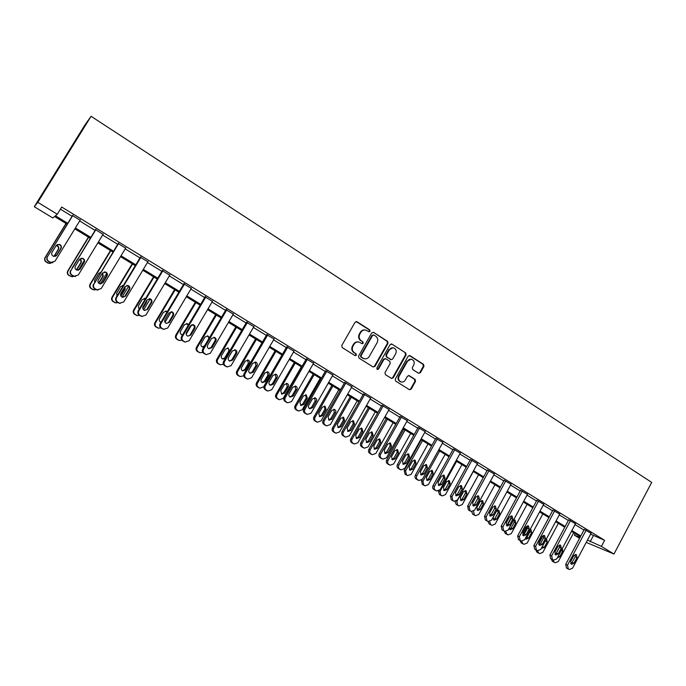 <?xml version="1.0" encoding="UTF-8"?>
<svg xmlns="http://www.w3.org/2000/svg" width="686" height="686" viewBox="0 0 686 686"><rect width="100%" height="100%" fill="white"/><g stroke="black" fill="none" stroke-linecap="round" stroke-linejoin="round"><path stroke-width="1.03" d="M370.028 331.312L369.711 329.88L357.003 321.743L355.065 322.266L341.748 345.538L342.211 347.588L355.039 355.622L356.394 355.245L356.068 353.813L354.413 352.784C352.227 351.069 351.729 348.882 352.921 346.233L354.027 344.295C355.357 342.288 357.123 341.577 359.327 342.16L362.062 343.729L363.22 343.266L362.894 341.834L361.256 340.788C359.07 339.064 358.581 336.886 359.773 334.236L360.879 332.307C362.174 330.335 363.906 329.623 366.075 330.172L368.897 331.775L370.028 331.312M368.811 331.75L369.497 331.252L369.171 329.82L356.145 321.537M355.108 355.665L355.871 355.151L355.545 353.727L354.413 352.784M361.968 343.686L362.697 343.189L362.371 341.757L361.256 340.788M418.537 373.244L420.389 372.712L423.965 366.341L423.528 364.352L410.014 355.691L408.144 356.223L395.256 379.092L395.693 381.099L409.559 389.751L411.197 389.091L415.527 381.365L415.099 379.375L409.053 375.594L407.433 376.254L405.272 380.095C404.165 381.785 402.708 382.376 400.89 381.862C398.643 380.636 398.034 378.749 399.089 376.202L407.561 361.153C408.633 359.507 410.057 358.915 411.823 359.378C414.138 360.579 414.773 362.474 413.718 365.072L412.312 367.576L412.749 369.574L418.537 373.244M590.62 534.137L604.615 540.345L601.425 546.39L613.961 554.048L651.7 482.395L91.067 116.286L84.807 125.161L34.3 206.718L52.788 217.959L54.554 216.493L67.219 224.202M604.615 540.345L61.723 207.026L57.29 214.221L37.799 202.327L91.067 116.286M388.027 343.352L387.581 341.328L373.656 332.41L371.743 332.933L358.555 356.077L359.018 358.118L373.064 366.916L374.976 366.375L388.027 343.352L387.47 343.274L387.024 341.251L373.356 332.264M391.972 344.14L405.683 352.921L406.129 354.928L393.215 377.815L391.569 378.475L385.429 374.659L384.983 372.652L390.248 363.331L389.802 361.316L385.875 358.829L383.98 359.361L378.475 369.094L377.309 369.557L376.82 368.056L390.077 344.664L391.972 344.14L405.683 352.921M60.411 209.153L72.073 216.296M79.67 220.952L95.071 230.402M102.634 235.032L117.7 244.267M125.221 248.881L139.961 257.91M147.447 262.498L161.87 271.339M169.313 275.909L183.428 284.553M190.837 289.098L204.642 297.561M212.017 302.08L225.531 310.364M232.871 314.857L246.094 322.969M253.4 327.445L266.34 335.377M273.611 339.827L286.276 347.596M293.505 352.029L305.913 359.627M313.108 364.043L325.25 371.486M332.41 375.877L344.303 383.157M351.429 387.53L363.074 394.664M370.157 399.012L381.562 406.001M388.619 410.322L399.784 417.165M406.807 421.47L417.74 428.175M424.728 432.454L435.439 439.023M442.393 443.285L452.88 449.716M459.8 453.952L470.082 460.255M476.967 464.473L487.034 470.647M493.894 474.849L503.756 480.895M510.573 485.079L520.245 491.005M527.028 495.163L536.503 500.969M543.252 505.11L552.539 510.796M559.262 514.92L568.351 520.494M575.048 524.593L583.957 530.055M80.116 220.223L72.519 215.567M103.072 234.303L95.517 229.673M125.658 248.16L118.138 243.547M147.876 261.786L140.398 257.199M169.742 275.189L162.299 270.627M191.257 288.386L183.848 283.841M212.437 301.377L205.063 296.858M233.291 314.137L225.943 309.66M253.837 326.69L246.506 322.274M274.057 339.055L266.743 334.682M293.96 351.241L286.679 346.91M313.562 363.246L306.308 358.95M332.873 375.062L325.644 370.809M351.892 386.715L344.689 382.488M370.62 398.189L363.451 393.996M389.082 409.499L381.939 405.332M407.27 420.638L400.152 416.505M425.191 431.623L418.108 427.515M442.856 442.444L435.799 438.371M460.263 453.12L453.24 449.064M477.43 463.642L470.442 459.611M494.349 474.009L487.386 470.004M511.027 484.239L504.107 480.26M527.483 494.323L520.588 490.361M543.706 504.27L536.838 500.334M559.707 514.08L552.873 510.17M575.485 523.761L568.685 519.868M591.058 533.305L584.283 529.429M613.961 554.048L586.238 542.386M579.559 538.321L574.371 535.166L579.996 537.498M575.202 533.605L574.371 535.166M587.465 540.079L601.425 546.39M57.29 214.221L55.403 215.79L67.76 223.319M75.374 227.958L90.818 237.373M98.398 241.987L113.499 251.196M121.036 255.792L135.811 264.796M143.314 269.366L157.771 278.182M165.24 282.726L179.38 291.353M186.806 295.88L200.646 304.31M208.038 308.82L221.587 317.069M228.935 321.554L242.192 329.632M249.515 334.091L262.489 342.005M269.77 346.439L282.469 354.182M289.715 358.598L302.149 366.178M309.36 370.569L321.528 377.986M328.705 382.359L340.625 389.622M347.759 393.978L359.43 401.087M366.538 405.417L377.96 412.389M385.035 416.694L396.225 423.519M403.257 427.807L414.224 434.487M421.221 438.748L431.957 445.291M438.929 449.544L449.441 455.95M456.379 460.177L466.677 466.454M473.58 470.665L483.664 476.813M490.533 480.997L500.42 487.026M507.254 491.193L516.944 497.093M523.744 501.234L533.236 507.023M540.002 511.147L549.306 516.815M556.046 520.923L565.153 526.479M571.858 530.561L580.793 536.006M37.799 202.327L34.3 206.718M580.39 536.761L571.455 531.324M564.75 527.234L555.634 521.686M548.894 517.578L539.59 511.91M532.825 507.786L523.332 502.006M516.524 497.865L506.834 491.965M500 487.797L490.113 481.778M483.244 477.593L473.151 471.445M466.248 467.243L455.941 460.966M449.004 456.739L438.491 450.333M431.52 446.089L420.775 439.546M413.778 435.284L402.811 428.604M395.771 424.317L384.58 417.5M377.506 413.195L366.075 406.232M358.967 401.902L347.296 394.793M340.153 390.445L328.234 383.182M321.057 378.809L308.88 371.392M301.669 367.001L289.235 359.43M281.989 355.014L269.281 347.279M262.001 342.837L249.018 334.931M241.704 330.481L228.438 322.403M221.081 317.918L207.532 309.669M200.141 305.167L186.3 296.738M178.866 292.21L164.717 283.592M157.257 279.048L142.791 270.241M135.288 265.671L120.513 256.667M112.967 252.071L97.858 242.87M90.278 238.256L74.834 228.841M593.313 535.792L590.166 541.726M364.978 329.966C363.014 329.726 361.471 330.481 360.347 332.238L360.879 332.307M360.733 340.719C358.555 338.995 358.058 336.817 359.25 334.168L360.347 332.238M358.306 341.945C356.283 341.637 354.688 342.391 353.513 344.209L354.027 344.295M353.899 352.69C351.712 350.975 351.215 348.797 352.415 346.147L353.513 344.209M373.235 367.01L374.436 366.264L387.47 343.274M373.939 335.042L372.601 335.411L361.042 355.717L361.368 357.14L363.914 358.624C366.127 359.241 367.91 358.529 369.248 356.506L377.12 342.657C378.303 340.024 377.815 337.855 375.662 336.14L373.939 335.042M373.381 334.897L372.601 335.411M364.292 358.744L360.836 357.046L360.519 355.622L372.061 335.343M391.457 378.432L392.658 377.694L405.555 354.834L405.109 352.836M385.206 358.632L383.431 359.267L377.935 368.982L378.475 369.094M377.171 369.488L377.935 368.982M395.702 353.676C396.774 351.052 396.122 349.131 393.755 347.913C391.963 347.459 390.531 348.051 389.459 349.697L386.441 355.022L386.887 357.046L391.08 359.653L392.701 358.992L395.702 353.676M392.889 347.751L389.459 349.697M390.917 359.627L386.338 356.943L385.892 354.928L388.902 349.611M411.008 359.207L407.561 361.153M401.036 381.905L400.324 381.733C398.077 380.507 397.477 378.629 398.523 376.082L406.987 361.05M409.431 389.691L410.614 388.953L414.944 381.245L414.507 379.255L408.59 375.525M418.674 373.321L419.798 372.592L423.365 366.23L422.936 364.249L409.242 355.494M66.002 223.465L45.044 257.602C44.187 259.385 44.599 260.886 46.271 262.103L48.26 263.227L50.593 263.295M51.827 262.729L48.535 263.15L46.537 262.026C44.856 260.8 44.453 259.291 45.31 257.499L66.156 223.559M56.672 255.261L56.355 255.775M53.928 256.41L58.156 249.541C58.885 247.843 58.387 246.566 56.664 245.691L56.166 245.571M54.108 256.444L58.464 249.412C59.202 247.715 58.704 246.428 56.964 245.554L56.269 245.408M80.331 219.872L55.034 261.152L50.815 262.498L48.757 261.34C47.034 260.08 46.614 258.528 47.497 256.675L72.888 215.31M72.733 215.215L47.497 256.675M56.835 255.209L53.499 256.29C51.759 255.372 51.261 254.052 52.016 252.337L56.226 245.477L59.493 244.379C61.277 245.279 61.791 246.6 61.037 248.358L56.835 255.209L55.283 256.367M57.178 244.559L59.168 244.533C60.943 245.425 61.457 246.746 60.702 248.486L56.518 255.312M52.925 262.652L50.524 262.584L48.474 261.426C46.751 260.174 46.331 258.622 47.214 256.787M88.417 237.116L67.717 271.03C66.868 272.805 67.271 274.297 68.917 275.489L72.57 276.792M74.191 276.329L71.207 276.552L69.26 275.455C67.614 274.254 67.211 272.762 68.06 270.979L88.64 237.253M84.172 260.637L78.341 270.224M76.36 269.941L80.639 262.987C81.334 261.512 80.974 260.294 79.559 259.351M76.575 270.052L81.034 262.91C81.745 261.297 81.308 260.045 79.705 259.145M77.501 259.197L72.03 268.166M110.472 250.553L90.02 284.253C89.189 286.011 89.583 287.485 91.204 288.669L94.419 289.972M96.203 289.672L93.51 289.749L91.624 288.677C90.003 287.494 89.609 286.019 90.441 284.253L110.78 250.733M106.647 273.422L100.285 283.927M98.63 283.035L102.771 276.226L102.411 273.157L105.635 272.068C107.325 272.942 107.805 274.237 107.067 275.935L102.977 282.701L99.693 283.772C98.038 282.872 97.584 281.594 98.312 279.922L102.42 273.148M98.861 283.267L103.234 276.192L102.608 272.874M100.713 272.273L98.715 273.491L94.719 280.068L94.582 282.392M103.286 233.952L78.315 274.966L74.131 276.304L72.133 275.172C70.435 273.937 70.023 272.402 70.898 270.567L95.971 229.467M95.731 229.321L70.898 270.567M80.099 269.066L76.789 270.138C75.091 269.238 74.611 267.934 75.357 266.237L79.516 259.428L82.757 258.339C84.489 259.231 84.987 260.534 84.241 262.258L80.099 269.066L77.99 270.318M80.939 258.305L82.346 258.433C84.078 259.325 84.575 260.629 83.829 262.344L79.696 269.126M75.537 276.552L71.764 275.206C70.075 273.971 69.663 272.445 70.529 270.618M125.872 247.809L101.211 288.549L97.069 289.886L95.122 288.78C93.459 287.563 93.056 286.045 93.913 284.218L118.669 243.393M118.352 243.196L93.913 284.218M104.169 271.939L105.147 272.11C106.836 272.994 107.308 274.28 106.579 275.969L102.497 282.709L100.49 283.953M97.995 290.118L94.677 288.772C93.013 287.554 92.61 286.036 93.468 284.227M132.184 263.776L111.981 297.261C111.158 299.01 111.544 300.468 113.139 301.634L116.063 302.912M118.138 302.655L115.471 302.74L113.636 301.694C112.032 300.519 111.646 299.062 112.478 297.304L132.561 264.007M128.608 286.259L122.074 297.107M120.71 295.649L124.56 289.26L124.723 287.022M123.283 285.582L122.562 285.402M120.942 296.112L125.092 289.269L125.006 286.551M123.369 285.445L120.642 286.602L116.697 293.145L116.954 296.086M153.553 276.792L133.599 310.072C132.784 311.804 133.161 313.253 134.73 314.402L137.449 315.646M139.73 315.44L137.089 315.517L135.296 314.505C133.719 313.348 133.35 311.898 134.164 310.158L154.007 277.067M150.131 299.053L143.64 309.892M142.808 307.422L146.307 301.291M145.398 298.83L144.283 298.307M142.808 308.486L146.607 302.14L146.898 300.296M145.552 298.582L142.225 299.516L138.332 306.016L139.078 309.386M174.596 289.603L154.882 322.677C154.076 324.401 154.436 325.833 155.979 326.965L158.56 328.182M161.004 328.019L158.363 328.105L156.622 327.111C155.07 325.97 154.702 324.538 155.516 322.806L175.119 289.921M171.251 311.753L164.992 322.283M167.05 312.061L165.609 311.015M167.29 311.65L166.526 311.187L163.474 312.233L159.624 318.681C158.938 320.251 159.349 321.451 160.841 322.291L160.936 322.326M148.09 261.435L123.737 301.917L119.63 303.246L117.743 302.174C116.106 300.974 115.711 299.465 116.56 297.655L141.007 257.096M140.604 256.847L116.037 297.613L116.56 297.655M125.487 296.112L122.228 297.175C120.616 296.292 120.179 295.023 120.899 293.376L124.946 286.645L128.145 285.565C129.791 286.439 130.254 287.717 129.525 289.389L125.487 296.112L122.743 297.321M126.919 285.41L127.579 285.565C129.225 286.439 129.68 287.708 128.959 289.372L124.929 296.069M120.23 303.426L117.22 302.114C115.582 300.914 115.188 299.413 116.037 297.613M169.948 274.846L145.904 315.071L141.839 316.392L139.995 315.346C138.383 314.162 137.997 312.67 138.838 310.878L162.976 270.576M162.505 270.284L138.238 310.784L138.838 310.878M147.627 309.3L144.412 310.372C142.834 309.497 142.405 308.246 143.117 306.616L147.121 299.928L150.285 298.856C151.889 299.722 152.335 300.974 151.623 302.629L147.627 309.3L144.703 310.466M149.222 298.684L149.651 298.804C151.246 299.671 151.692 300.922 150.98 302.569L147.001 309.215M142.199 316.52L139.395 315.234C137.783 314.059 137.397 312.576 138.238 310.784M191.463 288.051L167.71 328.011L163.688 329.331L161.896 328.311C160.31 327.136 159.924 325.661 160.756 323.886L184.603 283.841M184.054 283.507L160.087 323.749L160.756 323.886M169.425 322.291L166.235 323.355C164.691 322.489 164.28 321.254 164.983 319.642L168.936 313.005L172.075 311.924C173.644 312.782 174.073 314.025 173.369 315.654L169.425 322.291L166.372 323.406M171.114 311.753L171.363 311.83C172.923 312.687 173.352 313.922 172.649 315.551L168.722 322.154M163.868 329.4L161.219 328.157C159.632 326.99 159.255 325.524 160.087 323.749M195.313 302.226L175.83 335.094C175.033 336.809 175.393 338.224 176.911 339.338L179.38 340.522M182.039 340.35L179.32 340.496L177.623 339.527C176.096 338.404 175.736 336.98 176.534 335.265L195.904 302.586M191.754 324.752L186.172 334.193M188.599 324.667L187.424 323.706L184.388 324.744L180.59 331.158C179.912 332.71 180.307 333.893 181.773 334.725L182.69 334.639M188.196 325.353L186.575 323.535M181.773 334.725L182.536 334.905M212.634 301.034L189.173 340.745L185.194 342.065L183.445 341.062C181.884 339.913 181.507 338.455 182.33 336.68L205.886 296.901M205.268 296.515L181.593 336.5L182.33 336.68M190.871 335.068L187.707 336.131C186.206 335.274 185.803 334.056 186.498 332.461L190.399 325.867L193.512 324.795C195.047 325.636 195.459 326.87 194.764 328.483L190.871 335.068L187.724 336.131M192.629 324.615L192.732 324.658C194.258 325.498 194.678 326.725 193.984 328.328L190.099 334.888M185.237 342.082L182.699 340.865C181.138 339.724 180.77 338.267 181.593 336.5M215.721 314.651L196.462 347.313C195.673 349.02 196.025 350.417 197.525 351.524L199.858 352.673M202.842 352.433L199.952 352.698L198.297 351.747C196.796 350.64 196.436 349.234 197.234 347.528L216.373 315.054M202.31 346.936L204.642 345.735L208.373 339.39C209.041 337.846 208.647 336.672 207.198 335.857L207.995 336.029L204.994 337.066L201.238 343.446C200.569 344.972 200.955 346.147 202.387 346.97L203.922 347.082M209.444 337.692L207.995 336.029M233.48 313.828L210.302 353.281L206.357 354.602L204.651 353.616C203.116 352.484 202.756 351.043 203.562 349.285L226.834 309.746M226.14 309.335L202.756 349.054L203.562 349.285M211.983 347.648L208.853 348.702C207.386 347.862 206.992 346.653 207.678 345.084L211.537 338.524L214.615 337.461C216.107 338.292 216.51 339.51 215.824 341.096L211.983 347.648L211.142 347.425L208.758 348.668M213.783 337.28C215.258 338.121 215.661 339.321 214.975 340.899L211.142 347.425M206.229 354.559L203.836 353.384C202.31 352.252 201.941 350.812 202.756 349.054M235.812 326.896L216.785 359.353C216.004 361.05 216.347 362.44 217.822 363.52L219.992 364.626M223.396 364.249L220.275 364.72L218.654 363.786C217.179 362.697 216.827 361.308 217.616 359.61L236.533 327.333M222.521 358.95L224.845 357.758L228.532 351.446C229.184 349.971 228.832 348.822 227.486 347.999M229.664 351.035L228.258 348.171L225.282 349.208L221.569 355.537C220.909 357.054 221.278 358.212 222.684 359.027L225.274 358.538M254 326.416L231.096 365.621L227.195 366.933L225.531 365.981C224.022 364.858 223.662 363.426 224.468 361.685L247.457 322.403M246.677 321.983L223.593 361.419L224.468 361.685M232.76 360.03L229.664 361.085C228.232 360.253 227.846 359.061 228.524 357.5L232.331 350.992L235.384 349.92C236.85 350.752 237.236 351.944 236.559 353.522L232.76 360.03L231.859 359.764L229.493 360.999M234.586 349.749C235.958 350.597 236.31 351.781 235.641 353.281L231.859 359.764M226.877 366.83L224.656 365.698C223.139 364.583 222.787 363.16 223.593 361.419M255.612 338.944L236.799 371.212C236.027 372.892 236.361 374.273 237.81 375.336L239.851 376.408M243.719 375.757L240.297 376.554L238.711 375.645C237.253 374.573 236.91 373.193 237.69 371.503L256.384 339.424M242.45 370.792L244.748 369.591L248.392 363.323L247.457 359.953M245.665 369.874L249.327 363.589C249.978 362.071 249.601 360.922 248.203 360.124L245.262 361.162L241.592 367.456C240.94 368.957 241.3 370.106 242.673 370.903L245.665 369.874L244.748 369.591M274.203 338.807L251.573 377.763L247.715 379.084L246.085 378.149C244.593 377.043 244.25 375.628 245.048 373.896L267.763 334.854M266.897 334.425L244.105 373.587L245.048 373.896M253.22 372.215L250.158 373.27C248.752 372.447 248.383 371.272 249.052 369.728L252.817 363.263L255.835 362.191C257.267 363.005 257.644 364.197 256.976 365.749L253.22 372.215L252.251 371.915L249.91 373.15M255.055 362.019L255.998 365.475L252.251 371.915M247.234 378.921L245.142 377.823C243.659 376.725 243.307 375.311 244.105 373.587M275.112 350.82L256.513 382.891C255.749 384.563 256.075 385.926 257.507 386.981L259.437 388.01M263.913 386.63L260.011 388.216L258.459 387.324C257.027 386.261 256.693 384.897 257.464 383.217L275.944 351.335M262.086 382.454L264.35 381.253L267.96 375.028L267.12 371.735M265.328 381.579L268.946 375.328C269.589 373.827 269.229 372.687 267.857 371.898L264.942 372.935L261.315 379.195C260.671 380.67 261.023 381.81 262.369 382.599L265.328 381.579L264.35 381.253M294.097 351.009L271.733 389.725L267.917 391.046L266.322 390.128C264.856 389.039 264.522 387.633 265.302 385.918L287.751 347.116M286.817 346.67L264.299 385.566L265.302 385.918M273.362 384.22L270.335 385.275C268.955 384.46 268.595 383.294 269.255 381.768L272.977 375.336L275.969 374.273C277.367 375.079 277.736 376.254 277.075 377.797L273.362 384.22L272.333 383.877L270.027 385.112M275.189 374.102L276.038 377.48L272.333 383.877M267.291 390.823L265.319 389.768C263.853 388.688 263.518 387.281 264.299 385.566M294.32 362.525L275.935 394.399C275.18 396.062 275.506 397.408 276.912 398.455L278.748 399.449M301.334 366.796L283.121 398.429L279.442 399.706L277.924 398.832C276.509 397.786 276.184 396.431 276.938 394.767L295.22 363.074M281.432 393.944L283.67 392.752L287.237 386.552L286.482 383.337M284.699 393.104L288.274 386.895C288.917 385.412 288.557 384.28 287.22 383.5L284.338 384.537L280.745 390.754L281.775 394.133L284.699 393.104L283.67 392.752M313.691 363.031L291.584 401.507L287.811 402.819L286.259 401.927C284.81 400.856 284.476 399.458 285.256 397.751L307.439 359.198M306.436 358.727L284.193 397.365L285.256 397.751M293.205 396.036L290.204 397.091C288.857 396.294 288.506 395.136 289.158 393.627L292.836 387.238L295.795 386.175C297.167 386.973 297.527 388.13 296.867 389.657L293.205 396.036L292.116 395.659L289.844 396.894M295.014 386.004L295.769 389.305L292.116 395.659M287.065 402.545L285.187 401.524C283.747 400.461 283.412 399.072 284.193 397.365M313.245 374.059L295.066 405.743C294.32 407.39 294.637 408.727 296.026 409.756L297.775 410.717M320.225 378.303L302.226 409.748L298.582 411.025L297.089 410.159C295.7 409.13 295.383 407.793 296.129 406.138L314.205 374.633M300.511 405.263L302.697 404.071L306.222 397.914L305.553 394.767M303.787 404.457L307.319 398.283L306.299 394.93L303.435 395.959L299.893 402.142L300.888 405.486L303.787 404.457L302.697 404.071M332.984 374.865L311.135 413.109L307.405 414.421L305.879 413.538C304.455 412.483 304.13 411.111 304.901 409.405L326.828 371.092M325.756 370.603L303.778 408.993L304.901 409.405M312.739 407.681L309.772 408.736C308.451 407.938 308.108 406.798 308.751 405.306L312.387 398.952L315.32 397.897C316.658 398.677 317.009 399.827 316.366 401.336L312.739 407.681L311.59 407.27L309.369 408.496M314.54 397.717L315.208 400.941L311.59 407.27M306.548 414.095L304.755 413.109C303.341 412.054 303.015 410.682 303.778 408.993M331.904 385.421L313.922 416.916C313.185 418.546 313.502 419.875 314.865 420.887L316.546 421.821M338.85 389.648L321.048 420.904L317.447 422.173L315.98 421.333C314.617 420.312 314.299 418.983 315.046 417.345L332.907 386.029M319.307 416.419L321.451 415.227L324.941 409.113L324.341 406.026M322.591 415.647L326.09 409.516L325.095 406.198L322.266 407.227L318.758 413.366L319.727 416.676L322.591 415.647L321.451 415.227M351.995 386.527L330.395 424.531L326.708 425.852L325.215 424.986C323.809 423.939 323.492 422.576 324.255 420.887L345.933 382.814M344.792 382.299L323.072 420.441L324.255 420.887M331.981 419.146L329.048 420.201L328.062 416.805L331.655 410.494L334.545 409.431C335.866 410.211 336.209 411.351 335.565 412.843L331.981 419.146L330.781 418.7L328.603 419.926M333.765 409.259L334.356 412.415L330.781 418.7M325.756 425.474L324.032 424.514C322.634 423.476 322.317 422.122 323.072 420.441M350.289 396.611L332.504 427.927C331.775 429.547 332.084 430.859 333.43 431.863L335.051 432.772M357.2 400.821L339.596 431.888L336.029 433.166L334.605 432.343C333.25 431.34 332.942 430.019 333.679 428.39L351.343 397.263M337.838 427.421L339.939 426.22L343.386 420.141L342.854 417.122M341.131 426.683L344.586 420.578L343.617 417.294L340.813 418.323L337.349 424.428L338.292 427.704L341.131 426.683L339.939 426.22M370.723 398.017L349.363 435.79L345.718 437.102L344.261 436.262C342.88 435.233 342.563 433.878 343.317 432.206L364.746 394.356M363.546 393.824L342.082 431.717L343.317 432.206M350.94 430.439L348.042 431.494L347.073 428.141L350.623 421.864L353.487 420.801L354.482 424.171L350.94 430.439L349.689 429.959L347.553 431.185M352.69 420.629L353.221 423.716L349.689 429.959M344.681 436.682L343.026 435.756C341.645 434.735 341.336 433.38 342.082 431.717M368.408 407.647L350.82 438.774C350.1 440.395 350.4 441.69 351.729 442.684L353.29 443.559M375.285 411.84L357.878 442.727L354.353 443.996L352.947 443.19C351.618 442.196 351.318 440.892 352.047 439.272L369.522 408.324M356.103 438.251L358.152 437.059L361.565 431.014L361.093 428.064M359.395 437.548L362.817 431.485L361.865 428.236L359.095 429.256L355.674 435.336L356.591 438.568L359.395 437.548L358.152 437.059M389.168 409.336L368.056 446.878L364.455 448.198L363.023 447.366C361.659 446.346 361.351 445.008 362.097 443.345L383.285 405.726M382.025 405.169L360.81 442.822L362.097 443.345M369.617 441.57L366.753 442.624L365.81 439.297L369.317 433.063L372.155 432.009L373.124 435.344L369.617 441.57L368.313 441.055L366.23 442.281M371.34 431.837L371.803 434.847L368.313 441.055M363.323 447.726L361.728 446.826C360.373 445.814 360.064 444.485 360.81 442.822M386.269 418.529L368.879 449.467C368.159 451.079 368.459 452.366 369.763 453.343L371.272 454.201M393.121 422.705L375.894 453.403L372.412 454.681L371.032 453.883C369.72 452.906 369.428 451.611 370.148 449.999L387.436 419.24M374.102 448.936L376.117 447.744L379.487 441.733L379.075 438.851M377.403 448.267L380.79 442.23L379.864 439.014L377.12 440.043L373.733 446.08L374.633 449.287L377.403 448.267L376.117 447.744M407.355 420.492L386.475 457.811L382.908 459.123L381.502 458.308C380.164 457.305 379.864 455.976 380.601 454.321L401.55 416.934M400.238 416.351L379.264 453.772L380.601 454.321M388.019 452.537L385.18 453.583L384.263 450.299L387.736 444.099L390.54 443.045L391.483 446.346L388.019 452.537L386.664 451.988L384.632 453.214M389.717 442.873L390.12 445.814L386.664 451.988M381.708 458.617L380.164 457.742C378.826 456.739 378.526 455.418 379.264 453.772M403.882 429.256L386.672 460.014C385.961 461.609 386.252 462.896 387.539 463.856L389.005 464.688M410.7 433.406L393.661 463.925L390.205 465.202L388.859 464.422C387.573 463.453 387.281 462.175 387.993 460.572L405.092 429.993M391.86 459.466L393.815 458.274L397.151 452.297L396.791 449.476M395.153 458.823L398.497 452.829L397.597 449.639L394.887 450.668L391.535 456.67L392.409 459.843L395.153 458.823L393.815 458.274M425.269 431.485L404.62 468.572L401.096 469.893L399.715 469.087C398.403 468.101 398.103 466.789 398.832 465.142L419.558 427.978M418.186 427.369L397.443 464.559L398.832 465.142M406.155 463.342L403.351 464.388L402.459 461.138L405.889 454.972L408.659 453.918L409.576 457.185L406.155 463.342L404.749 462.758L402.768 463.985M407.81 453.746L408.161 456.627L404.749 462.758M399.827 469.344L398.334 468.495C397.014 467.509 396.722 466.197 397.443 464.559M421.238 439.829L404.217 470.416L405.074 474.215L406.489 475.029M428.03 443.962L411.171 474.309L407.758 475.578L406.438 474.815L405.58 470.999L422.499 440.592M409.362 469.85L411.274 468.658L414.576 462.716L414.258 459.963M412.655 469.233L415.965 463.282L415.081 460.117L412.397 461.146L409.079 467.115L409.936 470.262L412.655 469.233L411.274 468.658M442.924 442.316L422.507 479.188L419.017 480.5L417.671 479.711C416.368 478.742 416.076 477.439 416.805 475.801L437.299 438.86M435.876 438.234L415.364 475.192L416.805 475.801M424.025 473.983L421.255 475.038L420.381 471.814L423.776 465.691L426.521 464.636L427.412 467.869L424.025 473.983L422.576 473.383L420.647 474.601M425.654 464.473L425.955 467.286L422.576 473.383M417.688 479.917L416.231 479.085C414.936 478.116 414.644 476.813 415.364 475.192M421.916 479.951L421.521 480.663L422.353 484.436L423.948 485.302M445.111 454.372L428.433 484.539L425.063 485.817L423.768 485.062L422.928 481.272L439.666 451.054M426.623 480.089L428.484 478.897L431.751 472.988L431.485 470.296M429.908 479.505L433.183 473.58L432.326 470.45L429.668 471.479L426.392 477.413L427.224 480.526L429.908 479.505L428.484 478.897M460.332 452.992L440.138 489.65L436.69 490.962L435.361 490.19C434.084 489.229 433.801 487.935 434.512 486.314L454.784 449.587M453.317 448.936L433.029 485.671L434.512 486.314M441.638 484.479L438.903 485.534L438.045 482.344L441.407 476.255L444.116 475.201L444.991 478.399L441.638 484.479L440.138 483.844L438.268 485.062M443.233 475.038L443.482 477.782L440.138 483.844M435.507 490.421L433.878 489.53C432.6 488.569 432.317 487.283 433.029 485.671M461.97 464.636L445.463 494.632L442.127 495.901L440.849 495.163L440.035 491.408L456.593 461.361M443.645 490.181L445.454 488.998L448.687 483.124L448.464 480.483M440.944 495.361L439.4 494.512L438.44 491.065M446.92 489.624L450.162 483.733L449.33 480.637L446.697 481.666L443.448 487.566L444.271 490.644L446.92 489.624L445.454 488.998M477.49 463.522L457.511 499.957L454.106 501.269L452.803 500.514L451.971 496.673L472.019 460.16M470.502 459.491L450.445 495.995L451.971 496.673M459.003 494.829L456.293 495.875L455.461 492.72L458.788 486.666L461.472 485.611L462.321 488.784L459.003 494.829L457.459 494.16L455.641 495.378M460.563 485.456L460.769 488.14L457.459 494.16M452.854 500.694L451.277 499.828L450.445 495.995M478.588 474.755L462.253 504.579L458.96 505.856L457.699 505.128L456.902 501.406L473.28 471.531M460.435 500.128L462.192 498.954L465.391 493.114L465.211 490.533M457.716 505.273L456.207 504.45L455.11 501.492M463.702 499.614L466.909 493.757L466.094 490.687L463.496 491.708L460.28 497.573L461.078 500.634L463.702 499.614L462.192 498.954M494.409 473.897L474.643 510.118L471.273 511.439L469.996 510.693L469.173 506.877L489.015 470.587M487.454 469.893L467.612 506.182L469.173 506.877M476.118 505.025L473.443 506.079L472.628 502.949L475.921 496.93L478.571 495.875L479.403 499.022L476.118 505.025L474.532 504.339L472.774 505.548M477.636 495.729L477.808 498.345L474.532 504.339M469.961 510.821L468.427 509.981L467.612 506.182M494.975 484.736L478.819 514.397L475.552 515.666L472.791 514.251L471.659 511.576M477.002 509.947L478.699 508.772L481.864 502.967L481.718 500.446M480.251 509.458L483.424 503.635L482.627 500.6L480.054 501.62L476.873 507.451L477.653 510.478L480.251 509.458L478.699 508.772M473.52 511.293L474.326 514.946L475.552 515.666M511.087 484.127L491.528 520.142L488.2 521.454L486.94 520.725L486.142 516.944L505.771 480.869M504.167 480.149L484.53 516.224L486.142 516.944M493.002 515.083L490.353 516.138L489.555 513.034L492.805 507.048L495.438 506.002L496.244 509.106L493.002 515.083L491.373 514.363L489.658 515.572M494.477 505.856L494.606 508.412L491.373 514.363M486.828 520.811L485.328 519.988L484.53 516.224M511.147 494.589L495.155 524.07L491.931 525.347L489.144 523.915L488.012 521.369L486.408 520.623M493.337 519.628L494.983 518.462L498.122 512.691L498.01 510.23M496.578 519.173L499.717 513.377L498.936 510.367L496.39 511.396L493.243 517.193L494.006 520.194L496.578 519.173L494.983 518.462M489.684 521.609L490.713 524.644L491.931 525.347M527.534 494.22L508.18 530.021L504.896 531.333L503.653 530.612L502.872 526.874L522.295 491.005M520.64 490.258L501.217 526.119L502.872 526.874M509.638 524.996L507.023 526.051L506.242 522.972L509.466 517.03L512.056 515.975L512.854 519.062L509.638 524.996L507.974 524.25L506.319 525.45M511.087 515.838L511.173 518.333L507.974 524.25M503.464 530.664L502.006 529.849L501.217 526.119M511.482 516.97L507.005 525.227M527.097 504.304L511.267 533.622L508.077 534.9L505.273 533.451L504.159 530.998M509.449 529.18L511.053 528.023L514.157 522.278L514.08 519.877M509.115 528.306L510.135 529.772L512.682 528.752L515.786 522.998L515.023 520.014L513.591 520.014M505.788 531.547L506.885 534.205L508.077 534.9M543.758 504.176L524.61 539.771L521.351 541.082L520.134 540.371L519.371 536.658L538.587 500.994M536.898 500.231L517.673 535.886L519.371 536.658M526.051 534.78L523.461 535.826L522.706 532.782L525.888 526.874L528.452 525.819L529.232 528.872L526.051 534.78L524.344 534.008L522.741 535.191M527.457 525.69L527.508 528.126L524.344 534.008M519.868 540.379L518.445 539.582L517.673 535.886M527.611 525.965L522.689 535.114M542.84 513.891L527.165 543.046L524.01 544.315L521.188 542.858L520.082 540.491M525.347 538.604L526.899 537.447L529.969 531.744L530.064 529.635M525.287 538.501L526.051 539.222L528.563 538.201L531.641 532.482L530.895 529.523L530.201 529.369M521.729 541.22L522.835 543.638L524.01 544.315M559.759 513.986L540.8 549.375L537.584 550.687L536.392 549.992L535.637 546.313L554.657 510.856M552.925 510.067L533.905 545.507L535.637 546.313M542.232 544.418L539.676 545.473L538.93 542.455L542.086 536.572L544.624 535.526L545.379 538.553L542.232 544.418L540.491 543.629L538.939 544.804M543.604 535.406L543.629 537.773L540.491 543.629M536.049 549.958L534.66 549.177L533.905 545.507M543.158 535.543L538.647 543.955M558.361 523.349L542.849 552.341L539.728 553.611L536.889 552.144L535.8 549.855M541.743 547.625L545.876 539.908M541.383 548.303L544.238 547.531L547.291 541.837L546.433 538.862M537.481 550.644L538.579 552.942L539.728 553.611M575.537 523.667L556.775 558.858L553.593 560.17L552.419 559.484L551.681 555.832L570.503 520.58M568.737 519.774L549.915 555.008L551.681 555.832M558.198 553.928L555.669 554.983L554.94 551.99L558.061 546.15L560.573 545.096L561.311 548.097L558.198 553.928L556.415 553.113L554.923 554.279M559.527 544.984L559.519 547.299L556.415 553.113M552.007 559.407L550.652 558.644L549.915 555.008M556.012 553.679L559.767 546.639M573.685 532.679L558.327 561.508L555.24 562.786L552.384 561.302L551.312 559.039M557.341 557.795L559.707 556.732L562.726 551.072L562.357 548.388M553.027 559.896L554.108 562.126L555.24 562.786M591.1 533.219L572.536 568.205L569.389 569.517L568.231 568.84L567.511 565.221L586.136 530.167M584.335 529.343L565.71 564.372L567.511 565.221M573.942 563.309L571.438 564.364L570.735 561.397L573.822 555.591L576.309 554.537L577.029 557.512L573.942 563.309L572.124 562.469L570.683 563.635M575.237 554.434L575.202 556.689L572.124 562.469M567.759 568.728L566.43 567.982L565.71 564.372M369.171 329.82L369.711 329.88M355.545 353.727L356.068 353.813M362.371 341.757L362.894 341.834M359.25 334.168L359.773 334.236M352.415 346.147L352.921 346.233M356.48 321.7L357.003 321.743M374.436 366.264L374.976 366.375M373.124 332.35L373.656 332.41M387.024 341.251L387.581 341.328M360.519 355.622L361.042 355.717M360.836 357.046L361.368 357.14M362.568 358.126L363.091 358.229M405.555 354.834L406.129 354.928M392.658 377.694L393.215 377.815M383.431 359.267L383.98 359.361M385.892 354.928L386.441 355.022M386.338 356.943L386.887 357.046M390.257 359.43L390.814 359.524M398.523 376.082L399.089 376.202M408.719 375.594L409.293 375.714M414.507 379.255L415.099 379.375M414.944 381.245L415.527 381.365M410.614 388.953L411.197 389.091M409.431 355.597L410.014 355.691M422.936 364.249L423.528 364.352M423.365 366.23L423.965 366.341M419.798 372.592L420.389 372.712M93.047 289.518L92.619 289.509M98.81 282.778L99.256 282.769M102.771 276.226L103.234 276.192M96.134 289.629L96.589 289.646M94.677 288.772L95.122 288.78M102.977 282.701L102.497 282.709M107.067 275.935L106.579 275.969M112.478 297.304L111.981 297.261M113.636 301.694L113.139 301.634M115.034 302.517L114.528 302.457M124.56 289.26L125.092 289.269M134.164 310.158L133.599 310.072M135.296 314.505L134.73 314.402M136.677 315.311L136.102 315.208M145.998 302.08L146.607 302.14M155.516 322.806L154.882 322.677M156.622 327.111L155.979 326.965M157.977 327.908L157.334 327.762M118.652 302.963L119.184 303.023M117.22 302.114L117.743 302.174M129.525 289.389L128.959 289.372M140.802 316.075L141.41 316.186M139.395 315.234L139.995 315.346M151.623 302.629L150.98 302.569M162.608 328.971L163.285 329.134M161.219 328.157L161.896 328.311M173.369 315.654L172.649 315.551M176.534 335.265L175.83 335.094M177.623 339.527L176.911 339.338M178.952 340.316L178.24 340.127M184.062 341.671L184.817 341.877M182.699 340.865L183.445 341.062M194.764 328.483L193.984 328.328M197.234 347.528L196.462 347.313M198.297 351.747L197.525 351.524M199.609 352.527L198.837 352.295M205.183 354.173L206.006 354.422M203.836 353.384L204.651 353.616M215.824 341.096L214.975 340.899M217.616 359.61L216.785 359.353M218.654 363.786L217.822 363.52M219.949 364.549L219.108 364.283M224.845 357.758L225.608 357.972M228.532 351.446L229.304 351.644M225.977 366.478L226.86 366.761M224.656 365.698L225.531 365.981M236.559 353.522L235.641 353.281M237.69 371.503L236.799 371.212M238.711 375.645L237.81 375.336M239.98 376.4L239.088 376.091M248.392 363.323L249.327 363.589M246.445 378.595L247.397 378.921M245.142 377.823L246.085 378.149M256.976 365.749L255.998 365.475M257.464 383.217L256.513 382.891M258.459 387.324L257.507 386.981M259.72 388.062L258.759 387.727M267.96 375.028L268.946 375.328M266.605 390.523L267.609 390.891M265.319 389.768L266.322 390.128M277.075 377.797L276.038 377.48M276.938 394.767L275.935 394.399M277.924 398.832L276.912 398.455M279.159 399.561L278.147 399.183M287.237 386.552L288.274 386.895M286.448 402.279L287.52 402.673M285.187 401.524L286.259 401.927M296.867 389.657L295.769 389.305M296.129 406.138L295.066 405.743M297.089 410.159L296.026 409.756M298.316 410.888L297.244 410.468M306.222 397.914L307.319 398.283M305.999 413.847L307.131 414.284M304.755 413.109L305.879 413.538M316.366 401.336L315.208 400.941M315.046 417.345L313.922 416.916M315.98 421.333L314.865 420.887M317.189 422.044L316.066 421.598M324.941 409.113L326.09 409.516M325.258 425.243L326.442 425.714M324.032 424.514L325.215 424.986M335.565 412.843L334.356 412.415M333.679 428.39L332.504 427.927M334.605 432.343L333.43 431.863M335.788 433.038L334.614 432.566M343.386 420.141L344.586 420.578M344.226 436.468L345.47 436.973M343.026 435.756L344.261 436.262M354.482 424.171L353.221 423.716M352.047 439.272L350.82 438.774M352.947 443.19L351.729 442.684M354.113 443.876L352.887 443.37M361.565 431.014L362.817 431.485M362.92 447.538L364.215 448.069M361.728 446.826L363.023 447.366M373.124 435.344L371.803 434.847M370.148 449.999L368.879 449.467M371.032 453.883L369.763 453.343M372.181 454.561L370.912 454.021M379.487 441.733L380.79 442.23M381.339 458.437L382.677 459.003M380.164 457.742L381.502 458.308M391.483 446.346L390.12 445.814M387.993 460.572L386.672 460.014M388.859 464.422L387.539 463.856M389.991 465.091L388.67 464.525M397.151 452.297L398.497 452.829M399.484 469.173L400.873 469.773M398.334 468.495L399.715 469.087M409.576 457.185L408.161 456.627M405.58 470.999L404.217 470.416M406.438 474.815L405.074 474.215M407.553 475.475L406.189 474.875M414.576 462.716L415.965 463.282M417.371 479.763L418.812 480.389M416.231 479.085L417.671 479.711M427.412 467.869L425.955 467.286M422.928 481.272L421.521 480.663M423.768 485.062L422.353 484.436M424.866 485.714L423.459 485.088M431.751 472.988L433.183 473.58M435.001 490.198L436.485 490.85M433.878 489.53L435.361 490.19M444.991 478.399L443.482 477.782M440.035 491.408L438.86 490.893M440.849 495.163L439.4 494.512M441.938 495.807L440.481 495.155M448.687 483.124L450.162 483.733M452.383 500.48L453.909 501.166M451.277 499.828L452.803 500.514M462.321 488.784L460.769 488.14M456.902 501.406L456.336 501.157M457.699 505.128L456.207 504.45M458.78 505.753L457.279 505.076M465.391 493.114L466.909 493.757M469.516 510.624L471.085 511.336M468.427 509.981L469.996 510.693M479.403 499.022L477.808 498.345M474.326 514.946L472.791 514.251M475.381 515.572L473.846 514.869M481.864 502.967L483.424 503.635M485.328 519.988L486.94 520.725M496.244 509.106L494.606 508.412M490.713 524.644L489.144 523.915M491.759 525.262L490.181 524.533M498.122 512.691L499.717 513.377M503.061 530.484L504.725 531.247M502.006 529.849L503.653 530.612M512.854 519.062L511.173 518.333M506.885 534.205L505.273 533.451M507.914 534.814L506.302 534.06M511.053 528.023L512.682 528.752M514.157 522.278L515.786 522.998M519.491 540.199L521.188 540.988M518.445 539.582L520.134 540.371M529.232 528.872L527.508 528.126M522.835 543.638L521.188 542.858M523.855 544.238L522.2 543.458M526.899 537.447L528.563 538.201M529.969 531.744L531.641 532.482M535.689 549.795L537.421 550.601M534.66 549.177L536.392 549.992M545.379 538.553L543.629 537.773M538.579 552.942L536.889 552.144M539.582 553.533L537.893 552.736M542.54 546.751L544.238 547.531M545.584 541.074L547.291 541.837M551.673 559.253L553.439 560.085M550.652 558.644L552.419 559.484M561.311 548.097L559.519 547.299M554.108 562.126L552.384 561.302M555.094 562.709L553.37 561.885M558.267 556.072L559.707 556.732M561.277 550.421L562.726 551.072M567.433 568.583L569.243 569.44M566.43 567.982L568.231 568.84M577.029 557.512L575.202 556.689M356.171 321.545L356.686 321.597M363.391 358.529L363.914 358.624M390.514 359.558L391.08 359.653M391.226 343.935L391.68 344.003M400.324 381.733L400.89 381.862M93.51 289.749L93.082 289.732M96.615 289.869L97.069 289.886M105.635 272.068L105.147 272.11M115.471 302.74L114.965 302.672M137.089 315.517L136.505 315.414M144.703 298.427L145.303 298.47M158.363 328.105L157.72 327.959M165.858 311.092L166.526 311.187M119.098 303.178L119.63 303.246M128.145 285.565L127.579 285.565M141.23 316.28L141.839 316.392M150.285 298.856L149.651 298.804M163.002 329.177L163.688 329.331M172.075 311.924L171.363 311.83M179.32 340.496L178.609 340.307M186.686 323.569L187.424 323.706M184.44 341.868L185.194 342.065M193.512 324.795L192.732 324.658M199.952 352.698L199.18 352.475M205.543 354.353L206.357 354.602M214.615 337.461L213.8 337.28M220.275 364.72L219.443 364.455M227.589 348.008L228.258 348.171M226.311 366.65L227.195 366.933M235.384 349.92L234.706 349.757M240.297 376.554L239.397 376.254M247.655 359.97L248.203 360.124M246.763 378.758L247.715 379.084M255.835 362.191L255.261 362.036M260.011 388.216L259.059 387.873M267.394 371.761L267.857 371.898M266.905 390.686L267.917 391.046M275.969 374.273L275.48 374.136M279.442 399.706L278.422 399.329M286.739 402.425L287.811 402.819M298.582 411.025L297.51 410.614M306.273 413.992L307.405 414.421M317.447 422.173L316.315 421.727M325.524 425.38L326.708 425.852M336.029 433.166L334.854 432.686M344.483 436.605L345.718 437.102M354.353 443.996L353.127 443.49M363.16 447.658L364.455 448.198M372.412 454.681L371.135 454.141M381.562 458.557L382.908 459.123M390.205 465.202L388.885 464.636M399.706 469.293L401.096 469.893M407.758 475.578L406.395 474.986M417.585 479.874L419.017 480.5M425.063 485.817L423.656 485.191M435.207 490.301L436.69 490.962M442.127 495.901L440.678 495.249M452.571 500.583L454.106 501.269M458.96 505.856L457.459 505.179M469.704 510.718L471.273 511.439M486.588 520.717L488.2 521.454M503.232 530.57L504.896 531.333M519.654 540.294L521.351 541.082M535.852 549.88L537.584 550.687M551.827 559.33L553.593 560.17M567.579 568.66L569.389 569.517"/></g></svg>
